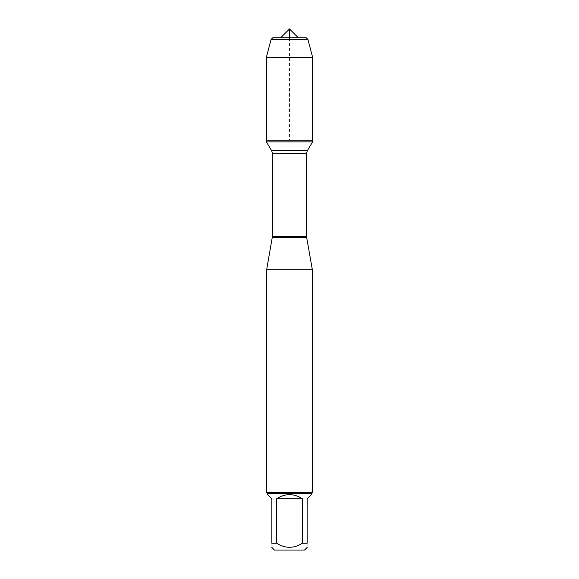<?xml version="1.0" encoding="UTF-8"?>
<svg xmlns="http://www.w3.org/2000/svg" width="579" height="579" viewBox="0 0 579 579"><rect width="100%" height="100%" fill="white"/><g stroke="black" fill="none" stroke-linecap="round" stroke-linejoin="round"><path stroke-width="0.43" stroke-dasharray="2.9 2.17" d="M312.631 141.884L266.369 141.884M266.369 140.227L312.631 140.227L266.369 140.227M274.475 550.05L304.525 550.05M267.643 494.611L271.855 498.823L271.855 543.218C271.855 548.653 271.855 548.653 271.855 543.218L276.603 543.218C285.201 548.653 293.799 548.653 302.397 543.218L307.145 543.218C307.145 548.653 307.145 548.653 307.145 543.218L307.145 498.823L311.357 494.611M311.357 493.699L267.643 493.699M276.603 543.218L276.603 498.823C285.201 493.257 293.799 493.257 302.397 498.823L302.397 543.218M266.731 269.271L312.269 269.271M312.269 492.787L266.731 492.787M302.397 498.823L276.603 498.823M289.5 37.773L289.5 140.227L266.369 140.227L266.369 57.35L312.631 57.35M298.323 37.773L280.677 37.773L298.323 37.773M272.767 37.773L306.233 37.773M307.941 39.481L271.059 39.481M272.325 237.528L306.675 237.528M306.573 236.442L272.427 236.442M272.427 153.384L306.573 153.384M307.304 150.75L271.696 150.75"/><path stroke-width="0.87" d="M266.369 141.884L312.631 141.884L312.631 140.227L266.369 140.227L266.369 141.884L271.696 150.75L272.427 153.384L272.427 236.442L266.731 269.271L266.731 492.787L312.269 492.787L312.269 269.271L266.731 269.271M307.145 547.43L304.525 550.05L274.475 550.05L271.855 547.43M271.855 543.218C271.855 548.653 271.855 548.653 271.855 543.218L271.855 498.823L267.643 494.611L267.643 493.699L311.357 493.699L311.357 494.611L307.145 498.823L307.145 543.218C307.145 548.653 307.145 548.653 307.145 543.218L302.397 543.218C293.799 548.653 285.201 548.653 276.603 543.218L271.855 543.218M302.397 543.218L302.397 498.823C293.799 493.257 285.201 493.257 276.603 498.823L276.603 543.218M272.325 237.528L306.675 237.528L312.269 269.271M311.357 493.699L312.269 492.787M276.603 498.823L302.397 498.823M271.059 39.481L307.941 39.481L306.233 37.773L272.767 37.773L271.059 39.481L266.369 57.35L266.369 140.227L312.631 140.227L312.631 57.35L266.369 57.35L271.059 39.481L272.767 37.773L280.677 37.773L289.5 28.95L289.5 37.773M280.677 37.773L289.5 28.95L298.323 37.773M307.941 39.481L312.631 57.35M272.427 236.442L306.573 236.442L306.573 153.384L272.427 153.384M271.696 150.75L307.304 150.75L312.631 141.884M306.573 153.384L307.304 150.75M306.675 237.528L306.573 236.442M267.643 493.699L266.731 492.787"/></g></svg>
